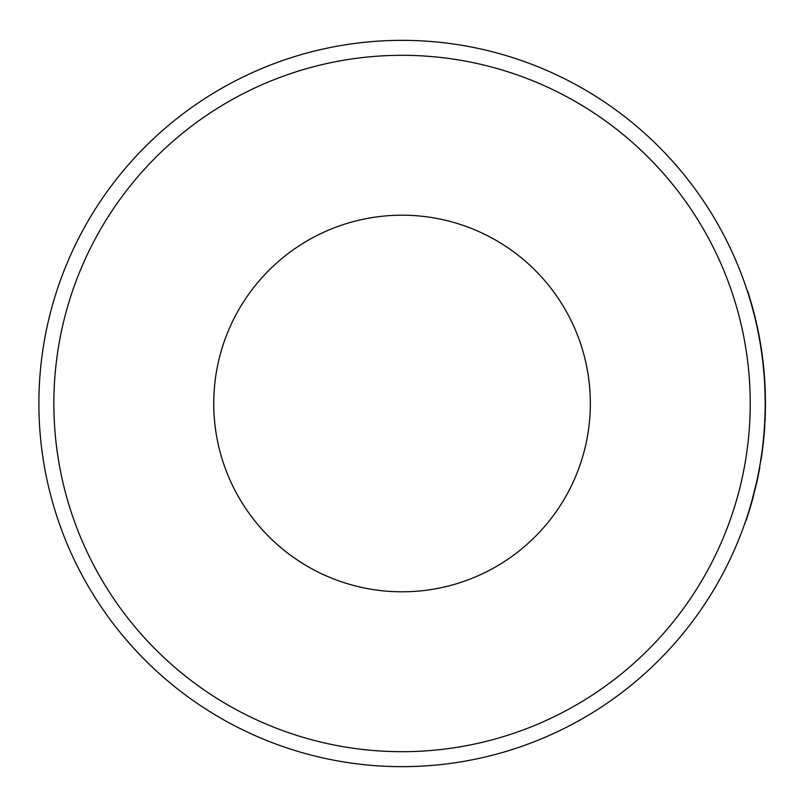 <?xml version="1.0" encoding="UTF-8"?>
<svg xmlns="http://www.w3.org/2000/svg" width="807" height="807" viewBox="0 0 807 807"><rect width="100%" height="100%" fill="white"/><g stroke="black" fill="none" stroke-linecap="round" stroke-linejoin="round"><path stroke-width="0.61" stroke-dasharray="4.04 3.03" d="M402.037 55.31A348.19 348.19 0 0 1 750.228 403.5A348.19 348.19 0 0 1 402.037 751.69A348.19 348.19 0 0 1 53.857 403.5A348.19 348.19 0 0 1 402.037 55.31M402.037 766.65A363.15 363.15 0 0 0 765.187 403.5A363.15 363.15 0 0 0 402.037 40.35A363.15 363.15 0 0 0 38.887 403.5A363.15 363.15 0 0 0 402.037 766.65M402.037 215.197A188.303 188.303 0 0 0 213.744 403.5A188.303 188.303 0 0 0 402.037 591.803A188.303 188.303 0 0 0 590.341 403.5A188.303 188.303 0 0 0 402.037 215.197M757.995 331.556L761.818 352.185L758.257 331.506M765.46 404.327L765.308 392.817A363.422 363.422 0 0 0 764.774 381.197L764.128 375.719A363.15 363.15 0 0 0 759.851 341.422L759.417 338.99A363.15 363.15 0 0 1 762.615 360.285L762.212 357.067A363.15 363.15 0 0 0 759.175 337.669L758.731 335.298A363.15 363.15 0 0 1 761.899 354.677L761.556 352.225M762.887 362.615A363.15 363.15 0 0 0 747.312 290.954L748.341 293.284L747.564 290.863M754.404 315.628L754.666 315.567A363.422 363.422 0 0 1 757.591 328.278L757.329 328.328A363.15 363.15 0 0 0 754.404 315.628L748.089 293.365M765.036 392.827A363.15 363.15 0 0 0 764.511 381.207L763.462 368.093A363.15 363.15 0 0 1 764.865 388.117M756.593 482.061L758.449 473.154A363.15 363.15 0 0 0 764.592 424.28L765.016 414.879A363.15 363.15 0 0 0 765.187 402.683L764.501 381.086L765.137 388.106M760.739 460.192A363.15 363.15 0 0 0 764.461 426.6L764.29 429.072A363.15 363.15 0 0 1 762.232 449.812L761.899 452.263A363.15 363.15 0 0 0 764.017 432.744L763.805 435.155A363.15 363.15 0 0 1 761.566 454.654L761.102 457.862A363.15 363.15 0 0 0 764.017 432.673L764.29 432.693A363.422 363.422 0 0 1 761.364 457.902L761.838 454.694A363.422 363.422 0 0 0 764.078 435.175L764.017 432.744M764.723 422.041A363.15 363.15 0 0 0 765.187 402.562L765.187 404.327M745.799 520.596A363.15 363.15 0 0 0 749.774 508.208L754.313 491.725A363.15 363.15 0 0 0 757.43 478.158L756.855 482.122M749.814 508.077A363.15 363.15 0 0 0 753.334 495.528L752.134 501.006L753.597 495.599M755.17 488.205L759.548 467.303M749.774 508.208L754.575 491.796A363.422 363.422 0 0 0 757.702 478.218M746.051 520.686A363.422 363.422 0 0 0 750.026 508.279M765.016 414.879L765.278 414.889A363.422 363.422 0 0 0 765.46 402.683L764.764 381.065M758.711 473.205A363.422 363.422 0 0 0 764.865 424.3L765.076 412.589M761.899 452.263L762.494 449.842A363.422 363.422 0 0 0 764.562 429.092L764.29 432.693M762.171 452.303A363.422 363.422 0 0 0 764.279 432.764M751.68 305.369L748.341 293.284M754.666 315.567L751.942 305.298M759.851 341.422L759.417 338.99M764.4 375.699A363.422 363.422 0 0 0 760.113 341.371M762.615 360.285L762.877 360.255A363.422 363.422 0 0 0 759.68 338.94M762.212 357.067L762.474 357.027A363.422 363.422 0 0 0 759.437 337.619L758.731 335.298M762.877 360.255L762.474 357.027M761.899 354.677L762.161 354.636A363.422 363.422 0 0 0 758.994 335.248M762.161 354.636L761.818 352.185"/><path stroke-width="1.21" d="M402.037 751.69A348.19 348.19 0 0 0 750.228 403.5A348.19 348.19 0 0 0 402.037 55.31A348.19 348.19 0 0 0 53.857 403.5A348.19 348.19 0 0 0 402.037 751.69M402.037 40.35A363.15 363.15 0 0 1 765.187 403.5A363.15 363.15 0 0 1 402.037 766.65A363.15 363.15 0 0 1 38.887 403.5A363.15 363.15 0 0 1 402.037 40.35M402.037 215.197A188.303 188.303 0 0 0 213.744 403.5A188.303 188.303 0 0 0 402.037 591.803A188.303 188.303 0 0 0 590.341 403.5A188.303 188.303 0 0 0 402.037 215.197M754.979 317.978L757.329 328.328M747.312 290.954L747.564 290.863A363.422 363.422 0 0 1 763.15 362.585L764.128 375.719M764.501 381.086L765.308 392.817M757.43 478.158L756.593 482.061A363.15 363.15 0 0 0 759.548 467.303L758.449 473.154M761.001 460.232A363.422 363.422 0 0 0 764.723 426.621L764.723 422.041L764.017 432.673M750.066 508.148L746.051 520.686L750.066 508.148A363.422 363.422 0 0 0 753.597 495.599L753.334 495.528M755.433 488.265L756.593 482.061L751.882 500.935M752.134 501.006L756.855 482.122A363.422 363.422 0 0 0 759.811 467.344M765.349 412.599L765.278 414.889M764.986 422.061A363.422 363.422 0 0 0 765.46 402.562L765.187 402.562M763.15 362.585L763.735 368.073A363.422 363.422 0 0 1 765.137 388.106L765.46 402.562M755.241 317.918L757.591 328.278"/></g></svg>

